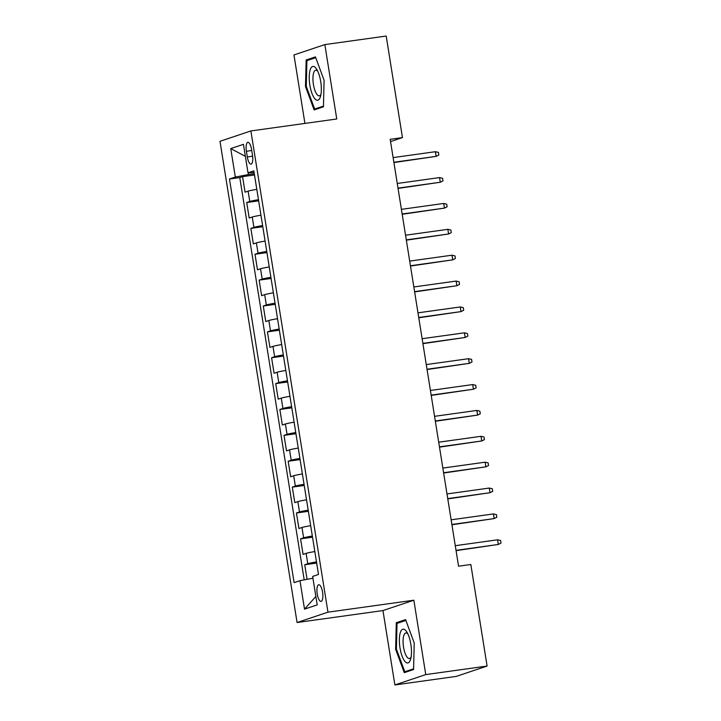 <?xml version="1.0" encoding="UTF-8"?>
<svg xmlns="http://www.w3.org/2000/svg" width="721" height="721" viewBox="0 0 721 721"><rect width="100%" height="100%" fill="white"/><g stroke="black" fill="none" stroke-linecap="round" stroke-linejoin="round"><path stroke-width="1.08" d="M322.566 592.175A8.4 2.776 -97.9 0 0 318.736 584.749A8.4 2.776 -97.9 0 0 317.222 593.969A8.4 2.776 -97.9 0 0 321.052 601.386A8.4 2.776 -97.9 0 0 322.566 592.175M394.874 684.95L425.76 674.595L413.845 600.214L382.959 610.57L394.874 684.95L456.213 676.406L487.099 666.051L470.831 564.498L458.565 566.21L390.187 139.306L402.453 137.603L386.186 36.05L324.847 44.594L293.961 54.949L304.929 123.417M382.959 610.57L297.079 622.529L219.995 141.298L250.881 130.943L327.965 612.174L297.079 622.529M256.811 189.335A10.5 0.613 170.9 0 0 248.105 191.146L245.059 192.165L242.571 176.636L254.504 174.978M258.46 199.681A10.5 0.613 170.9 0 0 249.763 201.492L246.717 202.511L258.65 200.853M246.717 202.511L249.205 218.039L252.251 217.012A10.5 0.613 170.9 0 1 260.948 215.209M265.094 241.084A10.5 0.613 170.9 0 0 256.388 242.887L253.341 243.905L250.863 228.386L262.795 226.718M269.239 266.95A10.5 0.613 170.9 0 0 260.533 268.762L257.487 269.78L255 254.261L266.941 252.593M273.385 292.825A10.5 0.613 170.9 0 0 264.679 294.637L261.633 295.655L259.145 280.127L271.087 278.468M277.531 318.7A10.5 0.613 170.9 0 0 268.825 320.503L265.779 321.53L263.291 306.001L275.224 304.343M281.668 344.575A10.5 0.613 170.9 0 0 272.971 346.377L269.924 347.396L267.437 331.876L279.369 330.209M285.813 370.45A10.5 0.613 170.9 0 0 277.116 372.252L274.07 373.271L271.583 357.751L283.515 356.084M289.959 396.316A10.5 0.613 170.9 0 0 281.253 398.127L278.207 399.146L275.719 383.617L287.661 381.959M294.105 422.191A10.5 0.613 170.9 0 0 285.399 423.993L282.353 425.02L279.865 409.492L291.807 407.834M298.251 448.065A10.5 0.613 170.9 0 0 289.545 449.868L286.498 450.886L284.011 435.367L295.952 433.709M302.396 473.94A10.5 0.613 170.9 0 0 293.69 475.743L290.644 476.761L288.157 461.242L300.089 459.574M306.533 499.806A10.5 0.613 170.9 0 0 297.836 501.618L294.79 502.636L292.302 487.117L304.235 485.449M310.679 525.681A10.5 0.613 170.9 0 0 301.982 527.484L298.927 528.511L296.448 512.982L308.381 511.324M314.825 551.556A10.5 0.613 170.9 0 0 306.119 553.358L303.072 554.386L300.585 538.857L312.526 537.199M246.402 151.257L247.312 156.944A8.138 2.686 -97.9 0 0 251.016 164.136A8.138 2.686 -97.9 0 0 252.485 155.213L251.575 149.517A8.138 2.686 -97.9 0 0 247.862 142.325A8.138 2.686 -97.9 0 0 246.402 151.257L251.728 150.509M248.177 172.797L248.466 174.563L235.316 177.051L229.467 179.015L294.114 582.631L299.963 580.666L304.523 609.128L317.204 604.874L312.653 576.412L318.493 574.457L253.846 170.841L247.997 172.797L254.116 172.562M235.316 177.051L230.756 148.589L243.446 144.344L247.997 172.797M242.571 176.636L239.778 177.573L304.208 579.864M316.483 561.902A10.5 0.613 -9.1 0 0 307.777 563.714L304.731 564.732L307.074 579.323M300.585 538.857L303.631 537.839A10.5 0.613 -9.1 0 1 312.337 536.027M296.448 512.982L299.494 511.964A10.5 0.613 -9.1 0 1 308.191 510.162M292.302 487.117L295.349 486.089A10.5 0.613 -9.1 0 1 304.055 484.287M288.157 461.242L291.203 460.214A10.5 0.613 -9.1 0 1 299.909 458.412M284.011 435.367L287.057 434.348A10.5 0.613 -9.1 0 1 295.763 432.537M279.865 409.492L282.911 408.474A10.5 0.613 -9.1 0 1 291.617 406.671M275.719 383.617L278.775 382.599A10.5 0.613 -9.1 0 1 287.472 380.796M271.583 357.751L274.629 356.724A10.5 0.613 -9.1 0 1 283.326 354.921M267.437 331.876L270.483 330.858A10.5 0.613 -9.1 0 1 279.189 329.046M263.291 306.001L266.337 304.983A10.5 0.613 -9.1 0 1 275.043 303.18M259.145 280.127L262.192 279.108A10.5 0.613 -9.1 0 1 270.898 277.306M255 254.261L258.046 253.233A10.5 0.613 -9.1 0 1 266.752 251.431M250.863 228.386L253.909 227.367A10.5 0.613 -9.1 0 1 262.606 225.556M254.315 173.752L248.466 174.563M425.76 674.595L487.099 666.051M413.845 600.214L327.965 612.174M250.881 130.943L336.761 118.983L324.847 44.594M390.557 141.586L402.453 137.603M239.778 177.573L229.467 179.015M304.731 564.732L316.672 563.065M299.963 580.666L312.941 578.215M245.365 156.349L230.756 148.589M304.523 609.128L315.861 596.465M305.488 86.52L314.14 109.934L323.441 106.816L324.09 80.283L315.447 56.878L306.146 59.996L305.488 86.52L306.29 86.412M413.575 669.548L414.233 643.024L405.581 619.609L396.28 622.728L395.622 649.26L404.274 672.666L413.575 669.548M310.805 59.347L306.146 59.996M396.424 649.143L395.622 649.26M400.939 622.079L396.28 622.728M393.909 162.549L436.151 156.367L393.864 162.261M435.403 151.707L438.431 152.41L438.846 154.997L436.151 156.367L435.403 151.707L393.116 157.602M320.71 81.518A17.061 5.633 -97.9 0 0 316.798 69.423A17.061 5.633 -97.9 0 0 310.58 68.801A17.061 5.633 -97.9 0 0 309.859 85.159A17.061 5.633 -97.9 0 0 315.104 99.029A17.061 5.633 -97.9 0 0 320.539 96.308A17.061 5.633 -97.9 0 0 320.71 81.518M317.772 71.271A12.915 4.263 -97.9 0 0 315.735 70.234A12.915 4.263 -97.9 0 0 313.41 84.402A12.915 4.263 -97.9 0 0 319.304 95.821A12.915 4.263 -97.9 0 0 320.971 94.262M318.331 108.529L314.653 109.042L306.272 86.358L306.903 60.654L315.744 57.689M323.459 106.086L314.653 109.042M405.797 630.596A17.061 5.633 -97.9 0 0 399.371 639.239A17.061 5.633 -97.9 0 0 405.04 661.545A17.061 5.633 -97.9 0 0 410.673 659.039A17.061 5.633 -97.9 0 0 406.932 632.164A17.061 5.633 -97.9 0 0 405.797 630.596M407.906 634.002A12.915 4.263 -97.9 0 0 405.869 632.966A12.915 4.263 -97.9 0 0 403.129 643.402A12.915 4.263 -97.9 0 0 407.365 657.471A12.915 4.263 -97.9 0 0 409.438 658.552A12.915 4.263 -97.9 0 0 411.114 656.993M413.593 668.818L404.787 671.774L396.406 649.089L397.037 623.386L405.878 620.43M408.474 671.26L404.787 671.774M398.055 188.415L440.297 182.242L398.01 188.127M439.549 177.582L442.568 178.285L442.982 180.872L440.297 182.242L439.549 177.582L397.262 183.476M402.201 214.29L444.442 208.117L402.147 214.002M443.694 203.457L446.714 204.16L447.128 206.747L444.442 208.117L443.694 203.457L401.408 209.351M406.338 240.165L448.588 233.983L406.293 239.877M447.84 229.332L450.859 230.035L451.274 232.622L448.588 233.983L447.84 229.332L405.553 235.217M410.483 266.04L452.725 259.857L410.438 265.752M451.986 255.198L455.005 255.901L455.42 258.488L452.725 259.857L451.986 255.198L409.69 261.092M414.629 291.906L456.871 285.732L414.584 291.626M456.123 281.073L459.151 281.776L459.565 284.362L456.871 285.732L456.123 281.073L413.836 286.967M418.775 317.781L461.016 311.607L418.73 317.492M460.268 306.948L463.288 307.651L463.702 310.237L461.016 311.607L460.268 306.948L417.982 312.842M422.921 343.656L465.162 337.473L422.876 343.367M464.414 332.823L467.433 333.526L467.848 336.112L465.162 337.473L464.414 332.823L422.127 338.708M427.066 369.531L469.308 363.348L427.012 369.242M468.56 358.697L471.579 359.391L471.994 361.987L469.308 363.348L468.56 358.697L426.273 364.583M431.203 395.405L473.445 389.223L431.158 395.117M472.706 384.563L475.725 385.266L476.139 387.853L473.445 389.223L472.706 384.563L430.41 390.458M435.349 421.271L477.59 415.098L435.304 420.983M476.851 410.438L479.871 411.141L480.285 413.728L477.59 415.098L476.851 410.438L434.556 416.332M439.495 447.146L481.736 440.973L439.45 446.858M480.988 436.313L484.016 437.016L484.431 439.603L481.736 440.973L480.988 436.313L438.701 442.198M443.64 473.021L485.882 466.838L443.595 472.733M485.134 462.188L488.153 462.891L488.568 465.478L485.882 466.838L485.134 462.188L442.847 468.073M447.786 498.896L490.028 492.713L447.741 498.608M489.28 488.054L492.299 488.757L492.713 491.343L490.028 492.713L489.28 488.054L446.993 493.948M451.923 524.762L494.173 518.588L451.878 524.473M493.425 513.929L496.445 514.632L496.859 517.218L494.173 518.588L493.425 513.929L451.139 519.823M456.069 550.637L498.31 544.463L456.023 550.348M497.571 539.804L500.59 540.507L501.005 543.093L498.31 544.463L497.571 539.804L455.275 545.689M249.763 201.492L248.105 191.146M307.777 563.714L306.119 553.358M303.631 537.839L301.982 527.484M299.494 511.964L297.836 501.618M295.349 486.089L293.69 475.743M291.203 460.214L289.545 449.868M287.057 434.348L285.399 423.993M282.911 408.474L281.253 398.127M278.775 382.599L277.116 372.252M274.629 356.724L272.971 346.377M270.483 330.858L268.825 320.503M266.337 304.983L264.679 294.637M262.192 279.108L260.533 268.762M258.046 253.233L256.388 242.887M253.909 227.367L252.251 217.012M252.62 156.205L247.312 156.944"/></g></svg>
